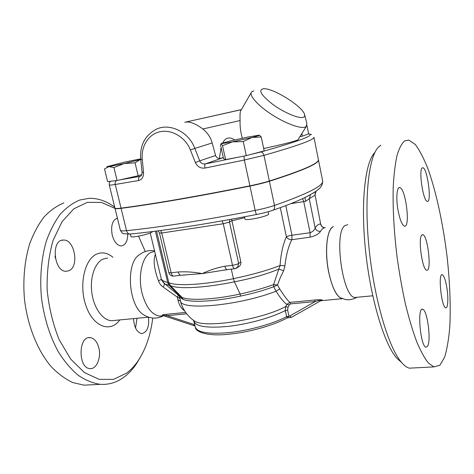 <?xml version="1.0" encoding="UTF-8"?>
<svg xmlns="http://www.w3.org/2000/svg" width="474" height="474" viewBox="0 0 474 474"><rect width="100%" height="100%" fill="white"/><g stroke="black" fill="none" stroke-linecap="round" stroke-linejoin="round"><path stroke-width="0.71" d="M164.051 283.215L165.112 284.08M146.063 316.17L143.48 314.7C128.264 305.457 125.521 262.744 139.421 254.728L141.797 253.116C144.92 251.451 147.894 250.598 150.732 250.556L154.5 250.841M163.334 315.601L159.821 316.105C151.947 314.985 146.033 307.383 142.082 293.299C137.667 276.135 142.2 256.351 150.898 252.452L154.643 251.416M127.761 234.209C127.595 241.402 125.414 245.313 121.22 245.947C117.191 245.544 114.198 241.983 112.249 235.264C110.632 225.808 112.35 220.108 117.41 218.147M68.991 270.678L66.271 271.276C53.633 272.046 50.73 239.323 63.457 240.063C74.596 239.222 79.508 266.572 68.991 270.678M55.304 258.063L55.014 256.108M98.752 347.519C101.501 357.278 96.672 369.382 90.06 368.6C78.009 368.571 78.127 336.072 90.048 337.606C94.107 338.14 97.004 341.446 98.752 347.519M148.492 317.189C149.34 326.971 147.088 332.434 141.732 333.583C136.891 332.44 134.16 327.451 133.538 318.617M114.726 207.209C106.549 201.065 97.97 198.108 88.982 198.333L79.762 200.04C72.848 202.884 66.39 207.565 60.382 214.076C54.765 221.607 50.066 230.684 46.28 241.313C41.386 258.152 39.662 277.758 41.463 297.767C44.135 318.078 49.758 336.102 58.343 351.85C64.363 361.384 70.958 369.181 78.121 375.242C85.456 380.195 92.833 383.223 100.257 384.325C109.026 384.876 117.054 382.394 124.348 376.877C128.869 373.441 132.91 369.08 136.471 363.789L140.648 356.768M152.747 318.048C150.691 334.804 145.856 348.994 138.236 360.619C134.823 365.679 130.954 369.839 126.635 373.109L113.553 379.36L99.161 379.366L84.473 372.605L70.715 359.132L59.173 339.704C52.952 324.228 48.941 307.567 47.139 289.727C46.796 271.952 48.775 255.527 53.064 240.454L62.058 221.678L73.867 208.779L87.352 202.362L101.406 202.404L115.016 208.4M138.532 236.147L145.299 251.528M136.998 318.285L135.54 328.055M92.833 384.71L84.005 385.172L72.7 382.536C65.116 378.999 57.858 373.601 50.914 366.337C37.505 350.381 27.688 326.047 24.518 299.746C22.764 279.974 24.595 260.593 29.643 243.92C33.535 233.398 38.358 224.398 44.106 216.92C50.25 210.444 56.844 205.781 63.901 202.925M341.896 298.543L340.048 297.684C335.426 294.117 331.676 285.68 328.796 272.384C324.731 252.998 326.622 231.188 332.292 227.402M356.774 297.305L355.038 297.471C342.72 297.891 333.524 232.177 344.983 225.571L347.78 224.688M421.706 235.157L422.761 234.689C427.815 235.157 431.956 272.135 426.701 270.204C422.393 270.156 417.908 238.718 421.706 235.157M446.632 286.42C448.54 296.754 448.096 308.704 445.738 307.78C441.436 307.502 437.834 272.663 442.289 274.748C443.877 275.554 445.323 279.441 446.632 286.42M422.21 167.962L422.885 167.772C427.435 168.045 432.015 203.008 427.275 201.343C423.241 201.456 418.465 170.03 422.21 167.962M398.142 210.853C395.843 198.849 396.785 186.584 399.778 187.645C405.774 188.196 410.65 228.255 404.429 226.139C402.071 225.067 399.979 219.977 398.142 210.853M427.702 346.032L426.002 347.246C420.391 346.624 416.954 306.583 422.678 309.291C427.192 309.694 431.304 339.751 427.702 346.032M374.881 152.51C365.241 161.723 360.501 201.711 365.49 250.047C370.425 298.353 384.195 344.053 396.661 358.024L401.081 362.065M413.678 367.942L409.358 368.168C406.905 367.551 404.328 365.679 401.62 362.557C388.733 348.094 374.282 299.722 369.098 248.643C363.848 197.545 368.813 155.792 378.815 146.768L380.877 145.198M404.725 140.855L408.849 140.079L415.283 144.475C419.709 150.382 424.046 158.796 428.289 169.722C436.56 193.22 443.332 225.233 447.213 257.844C449.885 282.729 450.756 305.452 449.838 326.011C448.842 338.667 447.095 349.077 444.6 357.254L439.866 365.294L433.894 366.888L428.502 363.125C424.668 358.397 420.752 351.299 416.741 341.837C412.759 331.095 408.991 318.51 405.442 304.089C402.106 288.867 399.28 272.923 396.969 256.244C393.93 230.69 392.679 207.571 393.224 186.88C393.912 174.266 395.192 163.726 397.07 155.271C399.232 148.143 401.786 143.338 404.725 140.855M130.32 234.067L130.919 236.55C130.676 238.037 146.543 234.897 151.407 232.485L152.865 231.502M244.543 216.802L245.034 219.059C244.833 221.311 269.765 215.931 268.675 213.958L268.201 211.742M135.054 162.837L124.111 163.571L140.091 159.643L135.054 162.837L138.135 175.771L117.084 180.517L113.938 167.571L108.777 166.658L124.111 163.571L113.938 167.571M140.79 159.471L140.091 159.643L140.79 159.436M140.731 158.849L125.438 161.924L107.189 166.587C106.454 166.901 106.982 166.925 108.777 166.658L104.511 168.957L107.616 181.607L117.084 180.517M259.479 135.167L261.251 137.004L251.949 137.496C257.655 136.05 260.113 135.262 259.337 135.137L247.772 137.063L229.09 141.252L221.506 143.397L220.76 144.084L220.576 145.174L223.538 158.689L225.588 159.608L222.543 145.696L221.168 143.705L232.444 141.874L222.543 145.696M251.949 137.496L243.245 141.554L232.444 141.874L251.949 137.496M261.251 137.004L264.172 150.892L246.267 155.656L225.588 159.608M246.267 155.656L243.245 141.554M141.821 174.58L138.135 175.771M306.927 125.391L308.621 133.858L302.4 136.168L301.867 133.532M302.4 136.168L299.858 136.743M116.432 180.594C115.324 181.423 114.939 182.715 115.271 184.469L138.645 180.529C138.278 178.372 138.728 176.986 140.002 176.375L120.135 179.83M138.645 180.529C142.034 179.61 143.663 176.944 143.551 172.53L142.058 172.186M143.551 172.53L142.283 159.548L140.766 159.276L142.058 172.21C142.087 174.142 141.679 175.427 140.849 176.073L140.002 176.375M142.283 159.548C140.938 146.549 148.285 134.261 159.892 131.754C171.428 129.129 185.322 137.033 190.341 149.855L195.365 162.541L199.72 160.84L194.737 148.178C188.634 131.689 169.544 122.784 156.313 129.195C144.819 135.505 139.64 145.53 140.772 159.276L140.772 159.258M195.365 162.541C197.385 166.735 200.597 168.572 205.005 168.051C204.578 165.805 204.691 164.425 205.343 163.921C202.754 164.253 200.881 163.228 199.72 160.84L215.569 155.502C216.174 157.291 217.436 158.292 219.349 158.506L223.319 157.706M235.714 110.839L240.359 109.826M240.911 109.778L241.337 109.749M241.379 109.672L184.747 122.286C189.25 121.137 195.288 123.37 202.866 128.975C207.511 132.696 210.616 137.353 212.18 142.952L215.569 155.502M298.087 139.569L297.933 139.818C295.006 141.288 283.582 144.197 263.68 148.534M253.791 90.86L251.647 91.879C248.637 94.936 257.104 104.92 270.891 113.997C284.625 123.104 300.172 128.946 305.102 127.115L306.352 126.368L306.85 123.376L304.586 114.649M303.141 117.339C298.786 118.838 284.039 112.628 272.793 104.398C260.943 95.09 257.88 89.864 263.603 88.727C273.261 87.939 303.087 106.721 304.551 114.524C304.942 115.976 304.468 116.912 303.141 117.339M242.309 138.207C240.585 132.157 239.85 126.262 240.105 120.515C239.868 114.803 240.099 111.526 240.798 110.685L251.161 92.726M219.349 158.506L221.097 147.568M222.739 142.97C225.44 137.561 229.422 136.542 234.677 139.913M115.022 208.252L115.01 208.37C115.194 208.856 117.22 208.85 121.095 208.359C154.814 203.956 197.765 196.532 249.952 186.092C257.406 184.564 263.894 182.958 269.41 181.264C303.182 170.492 319.517 163.311 318.421 159.732L318.392 159.625M110.732 181.252C109.482 182.176 108.99 183.397 109.269 184.913L114.957 208.151C115.141 208.637 117.167 208.631 121.042 208.133C154.761 203.719 197.711 196.289 249.899 185.844C257.352 184.321 263.84 182.709 269.356 181.021C303.135 170.255 319.476 163.092 318.374 159.519L313.93 137.193C314.795 139.534 298.134 145.589 263.953 155.348C263.325 153.132 262.229 152.024 260.664 152.03L249.656 154.755M231.62 219.195L240.851 261.998C241.118 263.698 240.608 265.144 239.329 266.329L237.758 267.33M290.734 203.684L305.588 201.302L304.978 197.504M305.588 201.302L309.244 198.736L310.559 194.559L305.902 197.054M324.791 227.763C322.504 227.585 321.123 226.317 320.649 223.971L315.127 195.241L320.649 223.971C318.593 223.965 316.768 225.304 315.174 227.988L309.244 198.736L314.872 195.294L316.093 191.247L310.559 194.559M316.608 190.809L316.093 191.247M320.507 231.377C317.9 231.49 316.122 230.358 315.174 227.988C314.422 230.186 312.727 231.768 310.091 232.734L291.96 235.217C289.389 235.637 287.534 236.171 286.397 236.816C282.966 244.341 280.857 253.91 280.057 265.541C267.093 270.53 251.546 274.902 233.421 278.665L233.421 278.688C203.861 284.85 177.057 286.29 168.88 282.759L167.713 282.463L169.212 285.324L170.462 285.68C178.615 289.282 205.218 287.943 234.434 281.805L234.434 281.817C251.457 278.528 266.258 274.292 278.848 269.108L283.63 270.761L284.951 265.754C286.065 255.296 288.346 246.616 291.788 239.714L310.103 237.172C315.417 235.862 318.884 233.931 320.507 231.377C321.899 228.966 323.499 227.745 325.306 227.721M236.479 268.26L237.557 267.537L238.647 263.485C237.255 264.279 235.211 264.877 232.509 265.274L224.889 266.21C225.417 268.302 226.181 269.445 227.188 269.647L227.561 269.599M226.282 269.771L202.25 273.599L182.887 275.068M181.127 275.21L180.701 275.264C179.61 275.086 178.799 273.984 178.26 271.958L171.15 272.834L168.833 272.645C169.573 274.961 171.167 276.123 173.62 276.123C172.512 275.945 171.695 274.849 171.15 272.834L161.747 233.007L223.272 223.752L229.493 222.063L231.78 220.831L244.732 217.684M231.294 269.149L233.421 278.665M320.857 300.688L321.224 300.486M321.929 300.362C324.032 299.592 317.183 299.639 314.576 300.036L315.281 301.541C318.753 300.433 320.779 300.054 321.372 300.403L320.957 300.635M314.576 300.036L289.875 302.412L290.603 303.887L315.281 301.541L289.756 315.998L291.32 317.379M284.951 265.754L280.057 265.541L273.545 284.643L273.694 286.734L276.034 291.226L279.749 288.986C283.997 295.687 287.368 300.161 289.875 302.412L286.829 304.379L289.235 304.918L290.603 303.887M181.187 303.692L180.493 301.174C181.702 310.849 239.601 305.499 276.034 291.226C280.33 297.998 283.932 302.382 286.829 304.379L285.692 306.565L288.032 307.241L289.235 304.918M193.896 320.614L193.984 321.396L194.589 321.094C205.112 328.506 261.322 319.82 285.692 306.565L285.206 310.624L287.078 317.953M287.682 317.758L288.915 316.075L287.623 309.99L288.032 307.241M333.5 226.625C326.989 228.142 324.293 251.38 328.731 272.414C332.304 288.358 336.801 297.121 342.216 298.697L342.329 298.709M279.749 288.986L277.497 284.957L280.223 277.841L283.63 270.761M162.742 315.406L167.109 315.66L166.25 314.309C162.789 314.582 161.646 314.955 162.813 315.429M162.701 315.394L194.553 325.857M193.558 320.454L194.814 324.963M155.336 254.331C153.066 260.167 154.109 268.983 158.47 280.786C159.294 283.345 160.864 285.443 163.192 287.072L177.406 297.21L177.874 299.657C178.965 304.758 181.204 308.479 184.587 310.826M194.678 324.364L193.736 324.447L194.275 325.834M178.265 295.035L177.406 297.21L179.895 298.401L180.493 301.174L177.874 299.657M179.895 298.401L178.846 295.539M158.47 280.786C160.289 280.081 161.243 279.5 161.32 279.05L150.24 232.977M163.192 287.072C164.211 285.324 164.555 284.104 164.235 283.405M179.664 296.25L165.088 284.033L162.013 280.744L161.32 279.05C162.072 280.466 164.158 281.597 167.571 282.427L169.022 285.295L181.121 297.056L178.485 295.225M165.088 284.033L169.022 285.295M179.729 297.269L183.142 299.378C191.259 302.75 215.279 301.559 240.573 296.09C252.683 293.554 263.722 290.438 273.694 286.734L277.503 285.016M280.288 207.642L286.397 236.816C287.564 238.754 289.359 239.72 291.788 239.714M234.434 281.817L240.105 294.034C252.328 291.362 263.473 288.233 273.545 284.643L277.497 284.957M234.434 281.805L233.421 278.688M240.573 296.09L240.105 294.034C214.556 299.592 190.287 300.818 182.117 297.465L181.121 297.056L182.206 299.011M168.88 282.759L170.462 285.68L182.117 297.465L183.142 299.378M167.713 282.463L155.401 231.182M112.919 257.287C107.604 252.843 102.206 251.771 96.714 254.082C84.336 259.242 78.577 285.988 86.215 306.5C93.627 327.167 110.655 332.902 119.809 319.926M114.501 320.43L111.621 320.708C102.905 320.489 93.982 308.384 91.873 293.104C89.693 277.847 94.812 262.815 102.977 259.088L107.681 258.01M289.756 315.998L286.503 316.715C273.137 323.754 249.668 330.348 229.86 332.517C208.987 334.389 197.48 332.618 195.341 327.202L193.984 321.396C196.088 326.657 207.582 328.31 228.468 326.361C248.287 324.127 271.798 317.562 285.206 310.624L287.623 309.99M157.812 230.868L158.322 230.927M109.269 184.913C109.405 185.233 111.408 185.085 115.271 184.469L121.042 208.133M190.341 149.855L212.18 142.952M205.005 168.051L244.347 160.034L243.974 156.094M238.458 157.149L205.343 163.921L222.424 157.943M249.899 185.844L244.347 160.034L263.953 155.348L269.356 181.021M311.619 134.557L309.036 133.982C315.02 135.238 298.898 141.252 260.664 152.03M308.337 133.958L309.036 133.982M202.866 128.975L240.105 120.515M184.747 122.286L241.42 109.601M229.582 219.563L229.493 222.063L238.647 263.485L240.851 261.998M222.069 220.902L223.272 223.752L232.509 265.274C233.036 267.372 233.795 268.521 234.784 268.728L235.151 268.681M160.639 230.494L161.747 233.007L159.454 233.007L158.209 230.814M310.103 237.172L310.091 232.734L303.745 201.646L302.596 198.63M312.336 193.605L316.282 191.046C320.833 187.988 322.942 184.57 322.616 180.795C323.938 185.524 307.899 193.742 274.499 205.449C274.884 207.736 274.41 209.318 273.083 210.201L272.402 210.438M291.937 239.613L291.96 235.217L285.792 205.597M224.889 266.21C216.885 267.733 209.336 270.198 202.25 273.599C194.02 272.052 186.021 271.501 178.26 271.958M174.023 276.069L180.701 275.264M156.562 231.034L168.827 282.741L170.421 285.662M181.032 303.23C183.622 310.772 188.137 316.727 194.589 321.094L192.776 319.784M193.736 324.447L167.109 315.66L186.691 313.794M185.672 312.437L166.25 314.309M269.41 181.264L274.499 205.449C269.042 207.28 262.602 208.933 255.178 210.409C255.723 212.82 256.209 214.183 256.635 214.485L256.76 214.461M130.611 234.014L129.852 234.085C128.241 233.878 127.133 232.74 126.528 230.672C122.653 231.057 120.603 230.927 120.378 230.281C121.996 232.918 123.056 234.061 123.572 233.706L129.852 234.085C163.352 230.826 205.615 224.297 256.635 214.485C262.857 213.27 268.337 211.837 273.083 210.201C288.636 204.798 300.54 199.921 308.793 195.578M249.952 186.092L255.178 210.409C203.198 220.457 160.313 227.212 126.528 230.672L121.095 208.359M143.48 314.7C150.157 318.842 156.853 319.192 163.577 315.749M117.416 218.188L116.788 218.289M63.457 240.063L61.715 240.336M90.048 337.606L88.525 337.737M138.236 360.619L136.471 363.789M100.257 384.325L84.005 385.172M114.477 320.436L148.569 317.177M340.048 297.684L345.653 299.574L348.206 299.769C348.532 299.947 354.309 299.165 356.815 297.305M422.761 234.689L422.15 234.772M441.815 274.796L442.289 274.748M422.358 167.855L422.885 167.772M398.972 187.775L399.778 187.645M421.984 309.35L422.678 309.291M396.661 358.024L401.62 362.557M433.894 366.888L409.358 368.168M372.754 295.782L355.038 297.471M308.485 133.952L309.326 133.935M306.352 126.368L297.933 139.818M308.746 195.608L305.872 197.066M315.127 195.241C314.754 193.143 316.217 190.986 316.028 191.395L312.378 193.582M227.188 269.647L234.784 268.728L239.329 266.329M223.965 270.216L227.17 269.641M168.833 272.645L159.454 233.007M184.984 275.009L180.713 275.258M321.36 300.415L321.034 300.599M195.341 327.202C195.057 331.581 207.025 336.51 227.644 334.324C248.026 332.547 273.255 325.597 287.013 317.995L287.991 317.728M320.768 300.741L342.216 298.697M163.731 315.731L159.821 316.105M194.411 325.875L195.015 325.822M321.372 300.403L291.19 317.45M291.018 317.467L287.961 317.734M181.204 303.745L181.086 303.396M179.658 296.244L179.018 295.758M163.909 283.085L162.043 280.792M321.005 224.445C320.993 225.689 322.012 226.773 324.062 227.698M318.421 159.732L322.616 180.795M115.01 208.37L120.378 230.281"/></g></svg>
